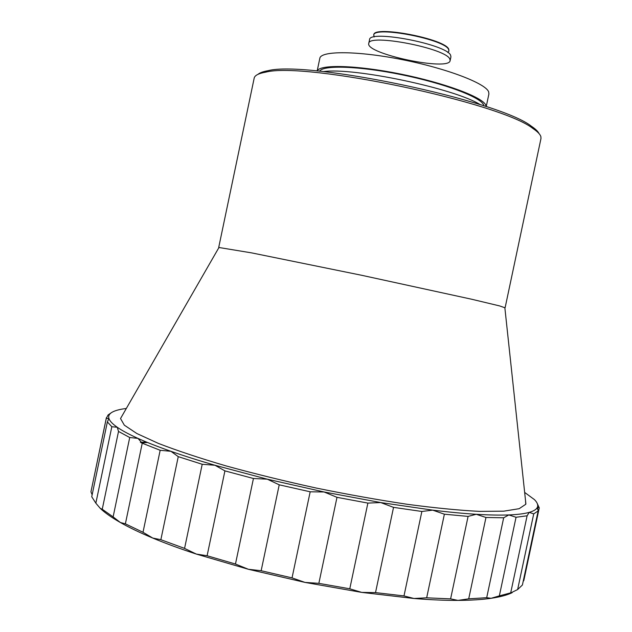 <?xml version="1.0" encoding="UTF-8"?>
<svg xmlns="http://www.w3.org/2000/svg" width="632" height="632" viewBox="0 0 632 632"><rect width="100%" height="100%" fill="white"/><g stroke="black" fill="none" stroke-linecap="round" stroke-linejoin="round"><path stroke-width="0.95" d="M374.152 36.98L373.788 34.839C373.236 25.051 445.671 38.931 448.76 49.272L448.925 51.066L447.812 52.503M373.71 35.218C373.157 25.438 445.584 39.326 448.681 49.652L448.925 51.066M449.866 59.171C446.587 48.364 368.029 33.235 368.756 43.474C365.193 53.799 449.218 71.511 450.126 60.625L449.866 59.171M450.126 60.625L450.924 56.864L450.663 55.387C447.417 44.438 368.851 29.325 369.546 39.713L368.756 43.474M504.857 307.752L499.596 305.912L471.669 299.236L361.472 275.244L251.647 252.887L218.956 247.499M122.387 415.303L120.522 418.55L124.322 425.162L136.891 433.544L158.442 443.427C177.15 450.656 199.759 458.168 226.272 465.966C254.562 473.739 284.526 481.102 316.174 488.038C347.932 494.524 378.418 499.959 407.616 504.344C435.243 508.002 459.219 510.348 479.554 511.383L503.759 511.169L519.141 508.697L525.769 504.273L525.492 500.252M126.321 408.477L125.278 408.612C119.345 409.394 114.945 410.61 112.077 412.246C109.462 413.755 108.356 415.635 108.767 417.878L108.925 418.471C109.699 420.991 112.48 423.922 117.26 427.264C122.071 430.621 128.968 434.326 137.95 438.387C146.972 442.455 157.976 446.761 170.948 451.311C183.975 455.869 198.645 460.523 214.959 465.255L267.297 479.182L324.066 491.973L380.709 502.558L432.691 510.143C448.854 512.11 463.367 513.492 476.236 514.29C489.049 515.072 499.904 515.285 508.799 514.938C517.655 514.582 524.457 513.721 529.213 512.37C533.163 511.233 535.731 509.811 536.916 508.104L537.469 507.069C538.227 504.889 537.224 502.408 534.459 499.628L524.655 492.423M505.126 307.681L540.968 138.574L540.889 136.733C540.257 134.371 537.595 131.63 532.894 128.486C500.797 102.668 305.43 61.502 265.645 72.166C258.543 73.431 254.728 75.421 254.183 78.139L218.735 247.325M111.501 412.601L108.08 414.955L106.295 418.376L108.925 418.471L107.369 421.915L111.832 426.734L117.26 427.264L118.516 431.435L129.718 437.518L137.95 438.387L142.247 443.206L160.173 450.284L170.948 451.311L178.256 456.652L202.208 464.275L214.959 465.255L224.921 470.88L253.44 478.495L267.297 479.182L279.226 484.823L310.178 491.799L324.066 491.973L336.99 497.329L367.879 503.088L380.709 502.558L393.538 507.362L421.868 511.47L432.691 510.143L444.383 514.195L468.091 516.407L476.236 514.29L485.969 517.482L503.672 517.782L508.799 514.938L516.044 517.26L527.104 515.799L529.213 512.37L533.716 513.879L538.156 510.94L537.469 507.069L539.262 507.875L536.995 502.946M539.017 133.55C538.014 131.409 535.486 128.975 531.425 126.258C499.604 100.606 307.35 60.087 267.881 70.721C263.07 71.574 259.776 72.775 257.998 74.331M533.716 513.879L517.632 589.545L522.411 584.995L538.156 510.94M539.262 507.875L523.809 580.571L523.217 581.219M517.632 589.545L510.672 592.982L527.104 515.799M516.044 517.26L499.343 595.873L510.727 592.848M499.343 595.873L491.103 598.299L486.703 597.698L503.672 517.782M485.969 517.482L468.715 598.828L486.703 597.698M468.715 598.828L457.971 600.4L450.608 598.875L468.091 516.407M444.383 514.195L426.671 597.817L450.608 598.875M426.671 597.817L413.984 598.488L403.99 595.929L421.868 511.47M393.538 507.362L375.519 592.603L403.99 595.929M375.519 592.603L361.725 592.397L349.78 588.803L367.879 503.088M336.99 497.329L318.852 583.352L349.78 588.803M318.852 583.352L305.003 582.412L292.039 577.885L310.178 491.799M279.226 484.823L261.15 570.728L292.039 577.885M261.15 570.728L248.352 569.274L235.467 564.028L253.44 478.495M224.921 470.88L207.106 555.749L235.467 564.028M207.106 555.749L196.323 554.074L184.568 548.394L202.208 464.275M178.256 456.652L160.86 539.704L184.568 548.394M160.86 539.704L152.778 538.069L143.006 532.278L160.173 450.284M142.247 443.206L125.381 523.833L143.006 532.278M125.381 523.833L120.356 522.506L113.12 516.889L129.718 437.518M118.516 431.435L102.25 509.25L113.12 516.889M102.25 509.25L100.298 508.404L95.859 503.183L111.832 426.734M107.369 421.915L91.735 496.752L95.859 503.183M92.146 494.809L90.953 491.838L106.295 418.376M106.381 417.713L90.953 491.838M100.298 508.404C104.896 512.789 111.58 517.49 120.356 522.506C129.173 527.53 139.98 532.721 152.778 538.069C165.624 543.433 180.144 548.766 196.323 554.074L248.352 569.274L305.003 582.412L361.725 592.397L413.984 598.488C430.274 599.815 444.936 600.455 457.971 600.4C470.959 600.329 482.003 599.634 491.103 598.299C500.157 596.956 507.172 595.083 512.141 592.69M480.359 104.73C454.89 88.527 353.138 67.087 323.292 71.629M483.875 105.876L483.535 104.746C480.399 97.059 443.862 83.29 401.391 74.671C358.921 65.981 322.739 64.883 319.618 71.258M141.22 442.89L147.043 442.542M486.174 106.634L485.818 105.149C482.674 97.202 444.493 82.863 400.404 74.007C356.306 65.072 319.437 64.219 317.209 71.029M146.316 441.989L140.359 442.313M486.221 106.65L488.907 93.931L488.639 91.83C485.574 83.329 446.5 68.351 401.857 59.566C357.206 50.702 320.756 50.671 319.832 58.302L317.161 71.029M219.099 247.254L120.522 418.55M504.826 307.468L525.895 503.973M536.916 508.104L537.69 509.313M267.881 70.721L265.645 72.166M531.425 126.258L532.894 128.486M537.437 507.188L537.161 508.483"/></g></svg>
